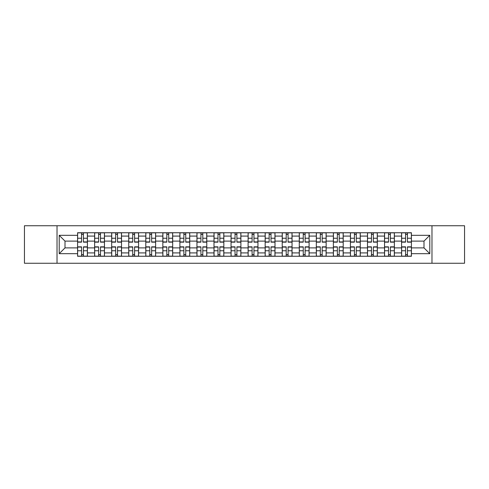 <?xml version="1.0" encoding="UTF-8"?>
<svg xmlns="http://www.w3.org/2000/svg" width="489" height="489" viewBox="0 0 489 489"><rect width="100%" height="100%" fill="white"/><g stroke="black" fill="none" stroke-linecap="round" stroke-linejoin="round"><path stroke-width="0.73" d="M431.976 263.247L464.55 263.247L464.55 225.753L24.45 225.753L24.45 263.247L431.976 263.247L431.976 225.753M94.628 256.254L94.628 236.083L87.415 236.083L87.415 256.254M87.415 236.083L87.415 232.746M94.628 236.083L94.628 232.746M104.469 232.746L104.469 256.254M111.681 256.254L111.681 232.746M121.523 232.746L121.523 256.254M128.735 256.254L128.735 232.746M138.576 232.746L138.576 256.254M145.789 256.254L145.789 232.746M155.63 232.746L155.63 256.254M162.843 256.254L162.843 232.746M172.678 232.746L172.678 256.254M179.897 256.254L179.897 232.746M189.732 232.746L189.732 256.254M196.951 256.254L196.951 232.746M206.786 232.746L206.786 256.254M213.999 256.254L213.999 232.746M223.84 232.746L223.84 256.254M231.052 256.254L231.052 232.746M240.894 232.746L240.894 256.254M248.106 256.254L248.106 232.746M257.947 232.746L257.947 256.254M265.16 256.254L265.16 232.746M275.001 232.746L275.001 256.254M282.214 256.254L282.214 232.746M292.049 232.746L292.049 256.254M299.268 256.254L299.268 232.746M309.103 232.746L309.103 256.254M316.322 256.254L316.322 232.746M326.157 232.746L326.157 256.254M333.37 256.254L333.37 232.746M343.211 232.746L343.211 256.254M350.424 256.254L350.424 232.746M360.265 232.746L360.265 256.254M367.477 256.254L367.477 232.746M377.319 232.746L377.319 256.254M384.531 256.254L384.531 232.746M394.372 232.746L394.372 256.254M401.585 256.254L401.585 232.746M401.585 247.886L394.372 247.886M384.531 247.886L377.319 247.886M367.477 247.886L360.265 247.886M350.424 247.886L343.211 247.886M333.37 247.886L326.157 247.886M316.322 247.886L309.103 247.886M299.268 247.886L292.049 247.886M282.214 247.886L275.001 247.886M265.16 247.886L257.947 247.886M248.106 247.886L240.894 247.886M231.052 247.886L223.84 247.886M213.999 247.886L206.786 247.886M196.951 247.886L189.732 247.886M179.897 247.886L172.678 247.886M162.843 247.886L155.63 247.886M145.789 247.886L138.576 247.886M128.735 247.886L121.523 247.886M111.681 247.886L104.469 247.886M94.628 247.886L87.415 247.886M401.585 241.114L394.372 241.114M384.531 241.114L377.319 241.114M367.477 241.114L360.265 241.114M350.424 241.114L343.211 241.114M333.37 241.114L326.157 241.114M316.322 241.114L309.103 241.114M299.268 241.114L292.049 241.114M282.214 241.114L275.001 241.114M265.16 241.114L257.947 241.114M248.106 241.114L240.894 241.114M231.052 241.114L223.84 241.114M213.999 241.114L206.786 241.114M196.951 241.114L189.732 241.114M179.897 241.114L172.678 241.114M162.843 241.114L155.63 241.114M145.789 241.114L138.576 241.114M128.735 241.114L121.523 241.114M111.681 241.114L104.469 241.114M94.628 241.114L87.415 241.114M65.006 247.886L77.58 247.886L77.58 241.114L65.006 241.114L65.006 247.886L59.212 253.681L59.212 235.319L77.58 235.319L77.58 241.114M411.42 241.114L411.42 247.886L423.994 247.886L423.994 241.114L411.42 241.114L411.42 232.746L77.58 232.746L77.58 235.319M411.42 235.319L429.788 235.319L429.788 253.681L411.42 253.681L411.42 247.886M77.58 247.886L77.58 256.254L411.42 256.254L411.42 253.681M77.58 253.681L59.212 253.681M57.024 263.247L57.024 225.753M83.423 254.61L81.565 254.61M81.565 234.39L83.423 234.39M100.477 254.61L98.619 254.61M98.619 234.39L100.477 234.39M117.531 254.61L115.673 254.61M115.673 234.39L117.531 234.39M134.585 254.61L132.727 254.61M132.727 234.39L134.585 234.39M151.639 254.61L149.781 254.61M149.781 234.39L151.639 234.39M168.693 254.61L166.835 254.61M166.835 234.39L168.693 234.39M185.741 254.61L183.882 254.61M183.882 234.39L185.741 234.39M202.794 254.61L200.936 254.61M200.936 234.39L202.794 234.39M219.848 254.61L217.99 254.61M217.99 234.39L219.848 234.39M236.902 254.61L235.044 254.61M235.044 234.39L236.902 234.39M253.956 254.61L252.098 254.61M252.098 234.39L253.956 234.39M271.01 254.61L269.152 254.61M269.152 234.39L271.01 234.39M288.064 254.61L286.206 254.61M286.206 234.39L288.064 234.39M305.118 254.61L303.259 254.61M303.259 234.39L305.118 234.39M322.165 254.61L320.307 254.61M320.307 234.39L322.165 234.39M339.219 254.61L337.361 254.61M337.361 234.39L339.219 234.39M356.273 254.61L354.415 254.61M354.415 234.39L356.273 234.39M373.327 254.61L371.469 254.61M371.469 234.39L373.327 234.39M390.381 254.61L388.523 254.61M388.523 234.39L390.381 234.39M407.435 254.61L405.577 254.61M405.577 234.39L407.435 234.39M59.212 235.319L65.006 241.114M423.994 247.886L429.788 253.681M423.994 241.114L429.788 235.319M83.423 242.147L83.423 232.856L87.36 232.856L87.36 242.147L83.423 242.147M81.565 234.28L83.423 234.28M81.565 232.856L77.629 232.856L77.629 242.147L81.565 242.147L81.565 232.856L83.423 232.856M81.565 246.853L81.565 256.144L77.629 256.144L77.629 246.853L81.565 246.853M83.423 254.72L81.565 254.72M83.423 256.144L87.36 256.144L87.36 246.853L83.423 246.853L83.423 256.144L81.565 256.144M100.477 242.147L100.477 232.856L104.414 232.856L104.414 242.147L100.477 242.147M98.619 234.28L100.477 234.28M98.619 232.856L94.683 232.856L94.683 242.147L98.619 242.147L98.619 232.856L100.477 232.856M117.531 242.147L117.531 232.856L121.468 232.856L121.468 242.147L117.531 242.147M115.673 234.28L117.531 234.28M115.673 232.856L111.737 232.856L111.737 242.147L115.673 242.147L115.673 232.856L117.531 232.856M98.619 246.853L98.619 256.144L94.683 256.144L94.683 246.853L98.619 246.853M100.477 254.72L98.619 254.72M100.477 256.144L104.414 256.144L104.414 246.853L100.477 246.853L100.477 256.144L98.619 256.144M115.673 246.853L115.673 256.144L111.737 256.144L111.737 246.853L115.673 246.853M117.531 254.72L115.673 254.72M117.531 256.144L121.468 256.144L121.468 246.853L117.531 246.853L117.531 256.144L115.673 256.144M134.585 242.147L134.585 232.856L138.521 232.856L138.521 242.147L134.585 242.147M132.727 234.28L134.585 234.28M132.727 232.856L128.79 232.856L128.79 242.147L132.727 242.147L132.727 232.856L134.585 232.856M151.639 242.147L151.639 232.856L155.575 232.856L155.575 242.147L151.639 242.147M149.781 234.28L151.639 234.28M149.781 232.856L145.844 232.856L145.844 242.147L149.781 242.147L149.781 232.856L151.639 232.856M168.693 242.147L168.693 232.856L172.623 232.856L172.623 242.147L168.693 242.147M166.835 234.28L168.693 234.28M166.835 232.856L162.898 232.856L162.898 242.147L166.835 242.147L166.835 232.856L168.693 232.856M132.727 246.853L132.727 256.144L128.79 256.144L128.79 246.853L132.727 246.853M134.585 254.72L132.727 254.72M134.585 256.144L138.521 256.144L138.521 246.853L134.585 246.853L134.585 256.144L132.727 256.144M149.781 246.853L149.781 256.144L145.844 256.144L145.844 246.853L149.781 246.853M151.639 254.72L149.781 254.72M151.639 256.144L155.575 256.144L155.575 246.853L151.639 246.853L151.639 256.144L149.781 256.144M166.835 246.853L166.835 256.144L162.898 256.144L162.898 246.853L166.835 246.853M168.693 254.72L166.835 254.72M168.693 256.144L172.623 256.144L172.623 246.853L168.693 246.853L168.693 256.144L166.835 256.144M185.741 242.147L185.741 232.856L189.677 232.856L189.677 242.147L185.741 242.147M183.882 234.28L185.741 234.28M183.882 232.856L179.952 232.856L179.952 242.147L183.882 242.147L183.882 232.856L185.741 232.856M183.882 246.853L183.882 256.144L179.952 256.144L179.952 246.853L183.882 246.853M185.741 254.72L183.882 254.72M185.741 256.144L189.677 256.144L189.677 246.853L185.741 246.853L185.741 256.144L183.882 256.144M202.794 242.147L202.794 232.856L206.731 232.856L206.731 242.147L202.794 242.147M200.936 234.28L202.794 234.28M200.936 232.856L197.006 232.856L197.006 242.147L200.936 242.147L200.936 232.856L202.794 232.856M200.936 246.853L200.936 256.144L197.006 256.144L197.006 246.853L200.936 246.853M202.794 254.72L200.936 254.72M202.794 256.144L206.731 256.144L206.731 246.853L202.794 246.853L202.794 256.144L200.936 256.144M219.848 242.147L219.848 232.856L223.785 232.856L223.785 242.147L219.848 242.147M217.99 234.28L219.848 234.28M217.99 232.856L214.054 232.856L214.054 242.147L217.99 242.147L217.99 232.856L219.848 232.856M217.99 246.853L217.99 256.144L214.054 256.144L214.054 246.853L217.99 246.853M219.848 254.72L217.99 254.72M219.848 256.144L223.785 256.144L223.785 246.853L219.848 246.853L219.848 256.144L217.99 256.144M236.902 242.147L236.902 232.856L240.839 232.856L240.839 242.147L236.902 242.147M235.044 234.28L236.902 234.28M235.044 232.856L231.108 232.856L231.108 242.147L235.044 242.147L235.044 232.856L236.902 232.856M235.044 246.853L235.044 256.144L231.108 256.144L231.108 246.853L235.044 246.853M236.902 254.72L235.044 254.72M236.902 256.144L240.839 256.144L240.839 246.853L236.902 246.853L236.902 256.144L235.044 256.144M253.956 242.147L253.956 232.856L257.892 232.856L257.892 242.147L253.956 242.147M252.098 234.28L253.956 234.28M252.098 232.856L248.161 232.856L248.161 242.147L252.098 242.147L252.098 232.856L253.956 232.856M252.098 246.853L252.098 256.144L248.161 256.144L248.161 246.853L252.098 246.853M253.956 254.72L252.098 254.72M253.956 256.144L257.892 256.144L257.892 246.853L253.956 246.853L253.956 256.144L252.098 256.144M271.01 242.147L271.01 232.856L274.946 232.856L274.946 242.147L271.01 242.147M269.152 234.28L271.01 234.28M269.152 232.856L265.215 232.856L265.215 242.147L269.152 242.147L269.152 232.856L271.01 232.856M269.152 246.853L269.152 256.144L265.215 256.144L265.215 246.853L269.152 246.853M271.01 254.72L269.152 254.72M271.01 256.144L274.946 256.144L274.946 246.853L271.01 246.853L271.01 256.144L269.152 256.144M288.064 242.147L288.064 232.856L291.994 232.856L291.994 242.147L288.064 242.147M286.206 234.28L288.064 234.28M286.206 232.856L282.269 232.856L282.269 242.147L286.206 242.147L286.206 232.856L288.064 232.856M286.206 246.853L286.206 256.144L282.269 256.144L282.269 246.853L286.206 246.853M288.064 254.72L286.206 254.72M288.064 256.144L291.994 256.144L291.994 246.853L288.064 246.853L288.064 256.144L286.206 256.144M305.118 242.147L305.118 232.856L309.048 232.856L309.048 242.147L305.118 242.147M303.259 234.28L305.118 234.28M303.259 232.856L299.323 232.856L299.323 242.147L303.259 242.147L303.259 232.856L305.118 232.856M303.259 246.853L303.259 256.144L299.323 256.144L299.323 246.853L303.259 246.853M305.118 254.72L303.259 254.72M305.118 256.144L309.048 256.144L309.048 246.853L305.118 246.853L305.118 256.144L303.259 256.144M322.165 242.147L322.165 232.856L326.102 232.856L326.102 242.147L322.165 242.147M320.307 234.28L322.165 234.28M320.307 232.856L316.377 232.856L316.377 242.147L320.307 242.147L320.307 232.856L322.165 232.856M320.307 246.853L320.307 256.144L316.377 256.144L316.377 246.853L320.307 246.853M322.165 254.72L320.307 254.72M322.165 256.144L326.102 256.144L326.102 246.853L322.165 246.853L322.165 256.144L320.307 256.144M339.219 242.147L339.219 232.856L343.156 232.856L343.156 242.147L339.219 242.147M337.361 234.28L339.219 234.28M337.361 232.856L333.425 232.856L333.425 242.147L337.361 242.147L337.361 232.856L339.219 232.856M337.361 246.853L337.361 256.144L333.425 256.144L333.425 246.853L337.361 246.853M339.219 254.72L337.361 254.72M339.219 256.144L343.156 256.144L343.156 246.853L339.219 246.853L339.219 256.144L337.361 256.144M356.273 242.147L356.273 232.856L360.21 232.856L360.21 242.147L356.273 242.147M354.415 234.28L356.273 234.28M354.415 232.856L350.479 232.856L350.479 242.147L354.415 242.147L354.415 232.856L356.273 232.856M354.415 246.853L354.415 256.144L350.479 256.144L350.479 246.853L354.415 246.853M356.273 254.72L354.415 254.72M356.273 256.144L360.21 256.144L360.21 246.853L356.273 246.853L356.273 256.144L354.415 256.144M373.327 242.147L373.327 232.856L377.264 232.856L377.264 242.147L373.327 242.147M371.469 234.28L373.327 234.28M371.469 232.856L367.532 232.856L367.532 242.147L371.469 242.147L371.469 232.856L373.327 232.856M371.469 246.853L371.469 256.144L367.532 256.144L367.532 246.853L371.469 246.853M373.327 254.72L371.469 254.72M373.327 256.144L377.264 256.144L377.264 246.853L373.327 246.853L373.327 256.144L371.469 256.144M390.381 242.147L390.381 232.856L394.317 232.856L394.317 242.147L390.381 242.147M388.523 234.28L390.381 234.28M388.523 232.856L384.586 232.856L384.586 242.147L388.523 242.147L388.523 232.856L390.381 232.856M388.523 246.853L388.523 256.144L384.586 256.144L384.586 246.853L388.523 246.853M390.381 254.72L388.523 254.72M390.381 256.144L394.317 256.144L394.317 246.853L390.381 246.853L390.381 256.144L388.523 256.144M407.435 242.147L407.435 232.856L411.371 232.856L411.371 242.147L407.435 242.147M405.577 234.28L407.435 234.28M405.577 232.856L401.64 232.856L401.64 242.147L405.577 242.147L405.577 232.856L407.435 232.856M405.577 246.853L405.577 256.144L401.64 256.144L401.64 246.853L405.577 246.853M407.435 254.72L405.577 254.72M407.435 256.144L411.371 256.144L411.371 246.853L407.435 246.853L407.435 256.144L405.577 256.144M384.531 236.083L377.319 236.083M367.477 236.083L360.265 236.083M350.424 236.083L343.211 236.083M333.37 236.083L326.157 236.083M316.322 236.083L309.103 236.083M299.268 236.083L292.049 236.083M282.214 236.083L275.001 236.083M265.16 236.083L257.947 236.083M248.106 236.083L240.894 236.083M231.052 236.083L223.84 236.083M213.999 236.083L206.786 236.083M196.951 236.083L189.732 236.083M179.897 236.083L172.678 236.083M162.843 236.083L155.63 236.083M145.789 236.083L138.576 236.083M128.735 236.083L121.523 236.083M111.681 236.083L104.469 236.083M401.585 236.083L394.372 236.083M384.531 252.917L377.319 252.917M367.477 252.917L360.265 252.917M350.424 252.917L343.211 252.917M333.37 252.917L326.157 252.917M316.322 252.917L309.103 252.917M299.268 252.917L292.049 252.917M282.214 252.917L275.001 252.917M265.16 252.917L257.947 252.917M248.106 252.917L240.894 252.917M231.052 252.917L223.84 252.917M213.999 252.917L206.786 252.917M196.951 252.917L189.732 252.917M179.897 252.917L172.678 252.917M162.843 252.917L155.63 252.917M145.789 252.917L138.576 252.917M128.735 252.917L121.523 252.917M111.681 252.917L104.469 252.917M94.628 252.917L87.415 252.917M401.585 252.917L394.372 252.917M83.423 241.921L87.36 241.921M83.423 238.229L87.36 238.229M77.629 241.921L81.565 241.921M77.629 238.229L81.565 238.229M81.565 247.079L77.629 247.079M81.565 250.771L77.629 250.771M87.36 247.079L83.423 247.079M87.36 250.771L83.423 250.771M100.477 241.921L104.414 241.921M100.477 238.229L104.414 238.229M94.683 241.921L98.619 241.921M94.683 238.229L98.619 238.229M117.531 241.921L121.468 241.921M117.531 238.229L121.468 238.229M111.737 241.921L115.673 241.921M111.737 238.229L115.673 238.229M98.619 247.079L94.683 247.079M98.619 250.771L94.683 250.771M104.414 247.079L100.477 247.079M104.414 250.771L100.477 250.771M115.673 247.079L111.737 247.079M115.673 250.771L111.737 250.771M121.468 247.079L117.531 247.079M121.468 250.771L117.531 250.771M134.585 241.921L138.521 241.921M134.585 238.229L138.521 238.229M128.79 241.921L132.727 241.921M128.79 238.229L132.727 238.229M151.639 241.921L155.575 241.921M151.639 238.229L155.575 238.229M145.844 241.921L149.781 241.921M145.844 238.229L149.781 238.229M168.693 241.921L172.623 241.921M168.693 238.229L172.623 238.229M162.898 241.921L166.835 241.921M162.898 238.229L166.835 238.229M132.727 247.079L128.79 247.079M132.727 250.771L128.79 250.771M138.521 247.079L134.585 247.079M138.521 250.771L134.585 250.771M149.781 247.079L145.844 247.079M149.781 250.771L145.844 250.771M155.575 247.079L151.639 247.079M155.575 250.771L151.639 250.771M166.835 247.079L162.898 247.079M166.835 250.771L162.898 250.771M172.623 247.079L168.693 247.079M172.623 250.771L168.693 250.771M185.741 241.921L189.677 241.921M185.741 238.229L189.677 238.229M179.952 241.921L183.882 241.921M179.952 238.229L183.882 238.229M183.882 247.079L179.952 247.079M183.882 250.771L179.952 250.771M189.677 247.079L185.741 247.079M189.677 250.771L185.741 250.771M202.794 241.921L206.731 241.921M202.794 238.229L206.731 238.229M197.006 241.921L200.936 241.921M197.006 238.229L200.936 238.229M200.936 247.079L197.006 247.079M200.936 250.771L197.006 250.771M206.731 247.079L202.794 247.079M206.731 250.771L202.794 250.771M219.848 241.921L223.785 241.921M219.848 238.229L223.785 238.229M214.054 241.921L217.99 241.921M214.054 238.229L217.99 238.229M217.99 247.079L214.054 247.079M217.99 250.771L214.054 250.771M223.785 247.079L219.848 247.079M223.785 250.771L219.848 250.771M236.902 241.921L240.839 241.921M236.902 238.229L240.839 238.229M231.108 241.921L235.044 241.921M231.108 238.229L235.044 238.229M235.044 247.079L231.108 247.079M235.044 250.771L231.108 250.771M240.839 247.079L236.902 247.079M240.839 250.771L236.902 250.771M253.956 241.921L257.892 241.921M253.956 238.229L257.892 238.229M248.161 241.921L252.098 241.921M248.161 238.229L252.098 238.229M252.098 247.079L248.161 247.079M252.098 250.771L248.161 250.771M257.892 247.079L253.956 247.079M257.892 250.771L253.956 250.771M271.01 241.921L274.946 241.921M271.01 238.229L274.946 238.229M265.215 241.921L269.152 241.921M265.215 238.229L269.152 238.229M269.152 247.079L265.215 247.079M269.152 250.771L265.215 250.771M274.946 247.079L271.01 247.079M274.946 250.771L271.01 250.771M288.064 241.921L291.994 241.921M288.064 238.229L291.994 238.229M282.269 241.921L286.206 241.921M282.269 238.229L286.206 238.229M286.206 247.079L282.269 247.079M286.206 250.771L282.269 250.771M291.994 247.079L288.064 247.079M291.994 250.771L288.064 250.771M305.118 241.921L309.048 241.921M305.118 238.229L309.048 238.229M299.323 241.921L303.259 241.921M299.323 238.229L303.259 238.229M303.259 247.079L299.323 247.079M303.259 250.771L299.323 250.771M309.048 247.079L305.118 247.079M309.048 250.771L305.118 250.771M322.165 241.921L326.102 241.921M322.165 238.229L326.102 238.229M316.377 241.921L320.307 241.921M316.377 238.229L320.307 238.229M320.307 247.079L316.377 247.079M320.307 250.771L316.377 250.771M326.102 247.079L322.165 247.079M326.102 250.771L322.165 250.771M339.219 241.921L343.156 241.921M339.219 238.229L343.156 238.229M333.425 241.921L337.361 241.921M333.425 238.229L337.361 238.229M337.361 247.079L333.425 247.079M337.361 250.771L333.425 250.771M343.156 247.079L339.219 247.079M343.156 250.771L339.219 250.771M356.273 241.921L360.21 241.921M356.273 238.229L360.21 238.229M350.479 241.921L354.415 241.921M350.479 238.229L354.415 238.229M354.415 247.079L350.479 247.079M354.415 250.771L350.479 250.771M360.21 247.079L356.273 247.079M360.21 250.771L356.273 250.771M373.327 241.921L377.264 241.921M373.327 238.229L377.264 238.229M367.532 241.921L371.469 241.921M367.532 238.229L371.469 238.229M371.469 247.079L367.532 247.079M371.469 250.771L367.532 250.771M377.264 247.079L373.327 247.079M377.264 250.771L373.327 250.771M390.381 241.921L394.317 241.921M390.381 238.229L394.317 238.229M384.586 241.921L388.523 241.921M384.586 238.229L388.523 238.229M388.523 247.079L384.586 247.079M388.523 250.771L384.586 250.771M394.317 247.079L390.381 247.079M394.317 250.771L390.381 250.771M407.435 241.921L411.371 241.921M407.435 238.229L411.371 238.229M401.64 241.921L405.577 241.921M401.64 238.229L405.577 238.229M405.577 247.079L401.64 247.079M405.577 250.771L401.64 250.771M411.371 247.079L407.435 247.079M411.371 250.771L407.435 250.771"/></g></svg>
